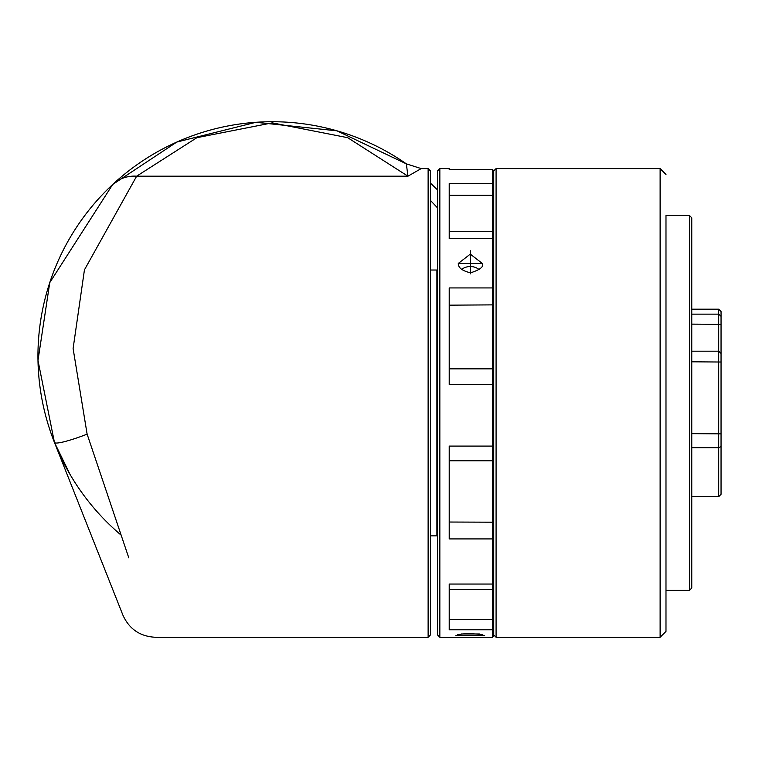 <?xml version="1.0" encoding="UTF-8"?>
<svg xmlns="http://www.w3.org/2000/svg" width="759" height="759" viewBox="0 0 759 759"><rect width="100%" height="100%" fill="white"/><g stroke="black" fill="none" stroke-linecap="round" stroke-linejoin="round"><path stroke-width="1.14" d="M428.123 168.593L430.467 170.936L430.467 634.932L428.123 637.275L428.123 168.593L421.198 168.593L407.944 176.192L347.688 137.683L272.291 122.863L196.894 137.683L136.639 176.192L84.439 269.872L73.101 348.542L87.124 434.157L128.802 557.865M87.124 434.157A35.151 4.355 158.4 0 1 54.439 442.421L122.882 615.075L54.439 442.421L37.988 360.468L49.762 282.614L112.702 184.465L176.809 142.056L255.887 122.303L336.958 130.823L406.35 163.859L407.944 176.192L136.639 176.192A35.151 32.817 -132.9 0 0 112.702 184.465M430.467 183.166L437.497 189.873A234.341 234.341 0 0 0 430.467 183.166A234.341 234.341 0 0 1 437.497 189.873M437.497 207.862L430.467 200.433M430.467 270.014L436.909 270.014L436.909 535.854L430.467 535.854M449.214 169.551L492.572 169.551L493.739 170.728L493.739 288.515L492.572 287.936L492.572 169.551L449.214 169.655L449.214 168.593L449.214 169.655M449.214 231.609L492.572 231.609L493.739 232.776L493.739 239.417L492.572 238.592L449.214 238.592L449.214 183.593L492.572 183.593L493.739 184.693M449.214 368.846L492.572 368.846L493.739 369.718L493.739 445.875L492.572 446.083L492.572 287.936L449.214 287.936L449.214 384.424L493.739 384.519L493.739 288.515M449.214 522.031L493.739 522.192L493.739 583.14L492.572 584.041L492.572 446.083L449.214 446.083L449.214 538.918L492.572 538.918L493.739 538.235L493.739 445.875M449.214 619.486L492.572 619.486L493.739 618.87L493.739 636.099L492.572 637.275L492.572 584.041L449.214 584.041L449.214 629.78L492.572 629.78L493.739 628.642L493.739 583.14M470.305 250.726L470.295 273.895L470.305 250.726M484.659 635.549L455.95 635.549L484.659 635.549M439.841 637.275L437.497 634.932L437.497 170.936L439.841 168.593L439.841 637.275L492.572 637.275M492.572 589.307L449.214 589.364M461.187 633.983L479.422 633.983M470.305 254.113L458.294 263.439C458.161 267.718 462.25 270.849 470.561 272.832C480.181 269.73 484.1 266.599 482.316 263.449L470.305 254.113M458.294 263.449L482.316 263.449M461.406 269.682A12.011 9.601 180 0 1 470.305 266.532A12.011 9.601 180 0 1 479.204 269.682M689.419 215.461L691.762 217.805L691.762 588.064L689.419 590.407L689.419 215.461L665.985 215.461L665.985 631.412L665.985 590.407L689.419 590.407M691.762 496.671L718.707 496.671L718.707 309.198L691.762 309.198M496.082 168.593L496.082 637.275L660.121 637.275L660.121 168.593L496.082 168.593L493.739 170.936M665.985 215.461L665.985 590.407M718.707 309.198L721.05 311.541L721.05 494.327L718.707 496.671M70.084 474.508L54.439 442.421A234.341 234.341 0 0 1 406.35 163.859A234.341 234.341 0 0 0 55.824 445.827M437.497 522.258A234.341 234.341 0 0 1 436.909 522.837A234.341 234.341 0 0 0 437.497 522.258M121.155 535.152A234.341 234.341 0 0 1 57.817 450.495M436.909 382.251L437.497 382.251M493.739 195.822L492.572 195.31L449.214 195.31M493.739 459.812L492.572 460.76L449.214 460.76M493.739 304.871L449.214 305.165M492.572 169.655L493.739 170.822M691.762 314.141L718.707 314.141L721.05 316.361M721.05 446.567L718.707 447.687L691.762 447.687M691.762 433.645L721.05 433.863M721.05 362.024L691.762 361.806M721.05 324.349L691.762 324.131M691.762 351.18L718.707 351.18L721.05 353.523M428.123 637.275L155.567 637.275C140.14 636.535 129.248 629.135 122.882 615.075M421.198 168.593L406.35 163.859M439.841 168.593L449.214 168.593M493.739 588.197L492.572 589.364M482.819 634.581L467.791 633.423L457.791 634.581M493.739 634.932L496.082 637.275M660.121 637.275L665.985 631.412M660.121 168.593L665.985 174.447"/></g></svg>
